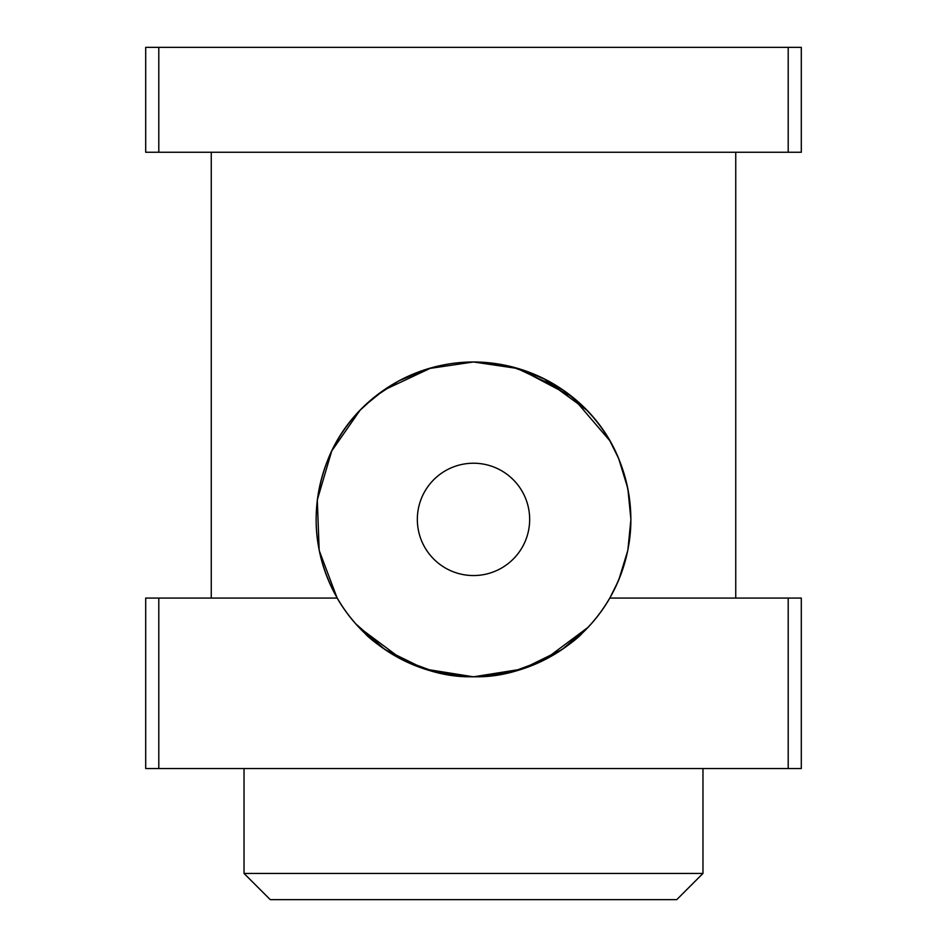 <?xml version="1.0" encoding="UTF-8"?>
<svg xmlns="http://www.w3.org/2000/svg" width="947" height="947" viewBox="0 0 947 947"><rect width="100%" height="100%" fill="white"/><g stroke="black" fill="none" stroke-linecap="round" stroke-linejoin="round"><path stroke-width="1.42" d="M244.03 768.526L244.03 873.43L702.97 873.43L702.97 768.526M702.97 873.43L676.738 899.65L270.262 899.65L244.03 873.43M609.832 440.757L572.189 396.793L518.956 368.691L473.5 361.979C537.683 362.109 595.568 401.635 618.616 458.407C637.485 506.373 634.561 552.93 609.844 598.066L618.616 580.381L627.837 550.349L630.915 519.394L627.837 488.439L618.616 458.407L609.832 440.757M428.044 368.691L398.651 380.931L375.024 396.615L360.002 410.311L331.746 450.961L317.304 499.909L319.175 550.408L337.156 598.066C312.439 552.93 309.515 506.373 328.384 458.407C351.432 401.635 409.317 362.109 473.5 361.979L428.044 368.691L473.5 361.979L510.196 366.335L543.128 378.244L586.998 410.311L571.976 396.615M525.763 370.904L548.349 380.931M158.8 768.526L801.304 768.526L801.304 598.066L609.844 598.066A157.415 157.415 0 0 1 337.156 598.066L145.696 598.066L145.696 768.526L158.8 768.526L158.8 598.066M360.002 410.311L375.024 396.615M398.651 380.931L421.237 370.904M473.5 676.809L424.694 669.044L384.944 649.535L355.563 623.659L358.842 627.245L402.688 659.952L436.082 672.275L473.5 676.809L522.306 669.044L562.056 649.535L588.146 627.269L544.312 659.952L510.918 672.275L473.5 676.809M591.437 623.659L588.158 627.245L591.437 623.659M788.2 768.526L788.2 598.066M788.2 47.35L145.696 47.35L145.696 152.254L801.304 152.254L801.304 47.35L788.2 47.35L788.2 152.254M158.8 47.35L158.8 152.254M473.5 676.738C413.2 678.691 365.151 635.046 365.329 633.661C365.151 635.046 413.2 678.691 473.5 676.738A157.344 157.344 0 0 0 609.761 440.722A157.344 157.344 0 0 0 337.239 440.722A157.344 157.344 0 0 0 473.5 676.738C533.8 678.691 581.849 635.046 581.671 633.661M431.406 367.779L383.843 390.117L365.329 405.127M581.671 405.127L563.157 390.117L515.594 367.779M473.5 575.551A56.157 56.157 0 0 1 424.86 491.315A56.157 56.157 0 0 1 522.14 491.315A56.157 56.157 0 0 1 473.5 575.551M211.252 152.254L211.252 598.066M735.748 152.254L735.748 598.066"/></g></svg>
